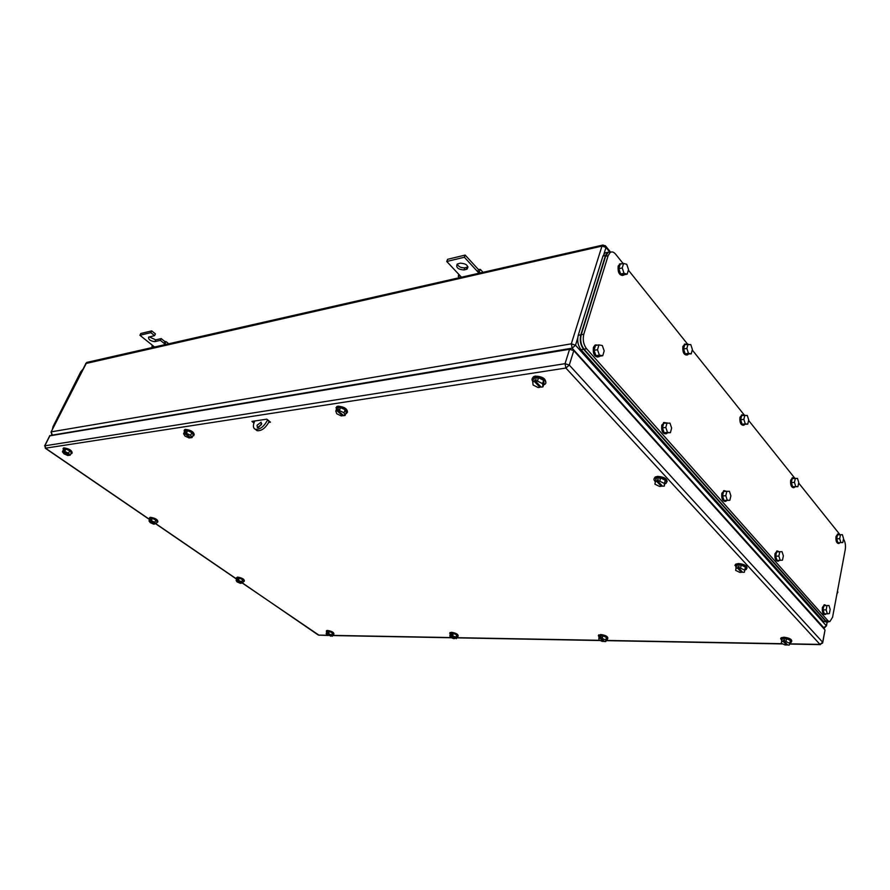 <?xml version="1.0" encoding="UTF-8"?>
<svg xmlns="http://www.w3.org/2000/svg" width="890" height="890" viewBox="0 0 890 890"><rect width="100%" height="100%" fill="white"/><g stroke="black" fill="none" stroke-linecap="round" stroke-linejoin="round"><path stroke-width="1.33" d="M478.609 269.436L480.378 269.403L479.176 271.628L477.607 271.65L478.609 269.436M483.07 272.34L480.378 269.403M458.784 274.331L458.25 276.401L460.03 275.666L461.498 277.235M480.389 272.952L479.176 271.628M479.076 273.241L464.369 257.243L446.758 261.482L460.03 275.666M459.463 277.702L458.25 276.401M446.758 261.482L447.57 259.324L465.17 255.074L464.369 257.243M478.386 269.481L465.17 255.074M466.138 269.459L467.194 269.025C468.596 265.554 466.304 263.607 460.308 263.162L457.171 264.085C455.769 267.545 458.061 269.503 464.035 269.948L466.138 269.459L466.927 267.3L464.825 267.79C461.209 268.057 458.65 266.811 457.171 264.085M467.995 266.855L466.927 267.3M165.028 341.538L166.052 341.604L164.962 343.384L164.049 343.329L165.028 341.538M168.744 343.785L166.052 341.604M152.312 345.209L151.912 346.366L153.091 345.832L154.56 347.011M166.174 344.374L164.962 343.384M165.507 344.519L160.367 340.358L154.871 341.638C150.41 341.07 148.33 339.579 148.619 337.132L154.56 335.652L155.416 333.895L151.701 330.88L140.776 333.516L139.919 335.263L153.091 345.832M153.124 347.334L151.912 346.366M151.701 330.88L150.844 332.637L139.919 335.263M150.844 332.637L154.56 335.652M160.367 340.358L161.212 338.601L155.717 339.88L149.309 336.898M164.884 341.571L161.212 338.601M598.992 637.429L598.525 635.516L600.45 635.16C605.712 635.961 608.048 637.307 607.447 639.187L606.357 639.51M598.303 635.683L600.616 634.514C605.489 635.182 607.903 636.472 607.837 638.375M602.897 635.816L602.196 638.397L605.734 639.988L606.424 637.418L602.897 635.816L599.448 635.76L598.848 639.865L602.374 641.456L603.809 640.867M606.424 637.418L605.812 641.523L604.544 641.501L600.917 638.375L601.273 637.084L600.372 637.062L600.027 638.352L598.759 638.33M605.734 639.988L605.812 641.523M602.196 638.397L600.917 638.375M603.643 641.479L600.027 638.352M601.106 637.696L600.372 637.062M326.63 632.356L326.363 631.155L327.375 630.988C331.647 631.767 333.761 632.923 333.694 634.47L332.927 634.648M326.563 630.632L327.576 630.454C331.814 631.221 333.917 632.378 333.906 633.925M329.322 631.522L328.532 633.669L331.625 634.993L332.404 632.857L329.322 631.522L326.953 631.488L326.163 633.624L326.875 634.904L330.947 635.916M332.404 632.857L333.105 634.147L332.326 636.283L327.654 633.647L328.054 632.579L326.163 633.624M331.625 634.993L332.326 636.283M328.532 633.669L327.654 633.647M330.824 636.25L327.042 633.635M532.821 381.432C531.597 379.774 531.753 378.461 533.288 377.505L535.046 376.948C540.998 375.803 549.13 382.255 544.535 384.447L543.59 384.836M532.276 378.428L533.555 376.659L535.313 376.103C542.322 376.414 545.815 378.617 545.815 382.678M538.517 377.749L537.438 381.098L542.577 383.646L543.657 380.286L538.517 377.749L533.778 378.461L532.698 381.81L533.099 385.036L538.205 387.551L539.952 387.306L540.308 386.204M543.657 380.286L544.013 383.523L542.945 386.872L541.187 387.128L535.68 381.365L536.225 379.685L534.99 379.874L534.445 381.543L532.698 381.81M542.577 383.646L542.945 386.872M537.438 381.098L535.68 381.365M539.952 387.306L534.445 381.543M535.869 380.786L534.99 379.874M149.665 519.437L149.542 518.058L150.221 517.891C155.127 518.748 157.586 520.216 157.575 522.297L156.751 522.475M149.476 518.091L150.477 517.312C155.283 518.136 157.753 519.593 157.886 521.696M152.323 518.458L151.3 520.739L154.838 522.297L155.861 520.005L152.323 518.458L150.021 518.625L148.997 520.906L150.232 522.63L153.759 524.177L154.771 523.765M155.861 520.005L157.085 521.729L156.061 524.01L150.443 520.795L150.955 519.66L148.997 520.906M154.838 522.297L156.061 524.01M151.3 520.739L150.443 520.795M154.615 524.11L149.843 520.839M781.698 640.945L780.964 638.486L783.756 637.952C789.697 638.753 792.189 640.199 791.232 642.302L789.908 642.736M780.597 638.82L781.109 637.774L783.901 637.24C789.207 637.852 791.811 639.187 791.744 641.256M786.56 638.686L785.981 641.568L789.786 643.348L790.365 640.466L786.56 638.686L782.288 638.62L781.242 643.192L782.288 638.62M789.786 643.348L789.297 645.05L787.717 645.016L784.39 641.545L784.691 640.099L783.578 640.088L783.289 641.523L781.709 641.49M781.242 643.192L785.036 644.961L786.604 644.994L786.793 644.06M785.981 641.568L784.39 641.545M786.604 644.994L783.289 641.523M784.49 641.045L783.578 640.088M450.184 634.615L449.862 633.124L451.23 632.879C455.958 633.669 458.172 634.926 457.861 636.628L456.971 636.851M449.75 633.202L451.419 632.289C455.947 633.024 458.194 634.247 458.161 635.961M453.399 633.469L452.643 635.805L455.947 637.262L456.692 634.926L453.399 633.469L450.574 633.424L449.817 635.76L450.273 637.162L453.566 638.608L454.757 638.186M456.692 634.926L457.149 636.328L456.392 638.664L451.597 635.794L451.975 634.626L449.817 635.76M455.947 637.262L456.392 638.664M452.643 635.805L451.597 635.794M454.612 638.62L450.863 635.783M451.831 635.06L451.241 634.615M336.242 409.934L336.52 407.242L337.622 406.897C344.742 407.798 347.745 409.967 346.644 413.416L345.732 413.728M335.997 407.665L337.911 406.163C344.207 406.73 347.389 408.755 347.467 412.248M340.559 407.609L339.379 410.568L344.03 412.76L345.198 409.801L340.559 407.609L336.954 408.154L335.775 411.113L336.82 413.817L341.437 415.997L343.039 415.096M345.198 409.801L346.199 412.515L345.042 415.474L343.707 415.663L338.044 410.768L338.634 409.289L335.775 411.113M344.03 412.76L345.042 415.474M339.379 410.568L338.044 410.768M342.761 415.797L337.11 410.913M338.356 410.001L337.699 409.433M184.263 432.262L184.352 430.259L185.098 430.037C191.239 430.96 194.098 432.874 193.653 435.777L192.73 436.022M184.096 430.437L185.398 429.38C191.105 430.115 194.042 431.973 194.209 434.943M187.634 430.682L186.433 433.33L190.66 435.266L191.851 432.618L187.634 430.682L184.797 431.105L183.596 433.742L184.975 436.078L189.169 437.991L190.449 437.346M191.851 432.618L193.208 434.954L192.018 437.591L190.961 437.747L185.387 433.486L185.988 432.162L183.596 433.742M190.66 435.266L192.018 437.591M186.433 433.33L185.387 433.486M190.226 437.847L184.642 433.597M63.201 450.195L63.646 448.46C69.042 449.361 71.756 451.074 71.778 453.577L70.855 453.767M63.045 448.671L63.947 447.87C69.175 448.694 71.923 450.385 72.168 452.932M65.882 449.05L64.692 451.441L68.563 453.155L69.754 450.763L65.882 449.05L63.602 449.394L62.411 451.786L64.002 453.833L67.851 455.535L68.886 455.046M69.754 450.763L71.322 452.821L70.143 455.202L69.298 455.324L63.846 451.564L64.436 450.373L62.411 451.786M68.563 453.155L70.143 455.202M64.692 451.441L63.846 451.564M68.697 455.413L63.257 451.653M655.073 481.345C653.638 479.91 653.605 478.742 654.973 477.819L657.321 477.185C664.886 477.997 667.8 480.055 666.065 483.381L664.886 483.837M654.172 478.564L655.185 477.018L657.532 476.373C663.895 476.795 667.077 478.609 667.077 481.824M660.602 477.974L659.757 481.212L664.407 483.481L665.253 480.244L660.602 477.974L655.874 478.353L654.94 484.193L659.557 486.452L661.303 486.318L661.593 485.217M665.253 480.244L664.296 486.096L662.538 486.229L657.999 481.345L658.422 479.732L657.198 479.832L656.764 481.445L655.018 481.579M664.407 483.481L664.296 486.096M659.757 481.212L657.999 481.345M661.303 486.318L656.764 481.445M658.133 480.834L657.198 479.832M736.041 567.953L735.474 564.939L738.166 564.316C744.885 565.117 747.578 566.841 746.265 569.466L744.874 569.956M734.906 565.462L735.652 564.171L738.344 563.559C744.14 564.082 747.022 565.617 746.999 568.187M741.225 565.094L740.536 568.154L744.741 570.167L745.431 567.097L741.225 565.094L736.664 565.206L735.618 570.379L739.801 572.381L741.492 572.337L741.726 571.291M745.431 567.097L744.363 572.281L742.672 572.315L738.845 568.198L739.19 566.663L737.999 566.696L737.654 568.232L735.963 568.265M744.741 570.167L744.363 572.281M740.536 568.154L738.845 568.198M741.492 572.337L737.654 568.232M738.945 567.72L737.999 566.696M236.673 579.067L236.484 577.799L237.33 577.621C241.88 578.444 244.138 579.735 244.105 581.504L243.326 581.682M236.451 577.821L237.563 577.076C242.036 577.866 244.305 579.156 244.361 580.936M239.343 578.177L238.453 580.38L241.735 581.804L242.625 579.613L239.343 578.177L237.018 578.233L236.117 580.425L237.074 581.904L240.345 583.317L241.346 582.972M242.625 579.613L243.56 581.081L242.67 583.273L237.586 580.391L238.031 579.29L236.117 580.425M241.735 581.804L242.67 583.273M238.453 580.38L237.586 580.391M241.201 583.306L236.985 580.402M253.928 423.028L251.926 421.415L266.8 419.168L270.46 422.16L268.78 422.405M254.34 421.96L253.383 421.193M49.673 435.855L569.578 349.258L573.783 350.638L825.019 629.975L822.694 642.257L569.277 365.078L565.05 363.676L44.633 445.846M822.783 642.369L825.019 629.975M269.314 421.226L269.214 421.471C265.676 428.012 261.627 431.083 257.054 430.682L255.653 429.57M258.445 427.623L261.738 423.596M254.763 420.981L254.295 422.082C252.827 425.865 253.172 428.279 255.352 429.325C259.925 429.714 263.974 426.644 267.523 420.091L267.634 419.846M261.449 424.608L257.399 427.678L257.043 425.253L261.093 422.183L261.449 424.608M609.917 252.538L610.206 252.471C611.953 251.403 613.755 251.959 615.591 254.139L623.122 263.551M628.385 270.137L687.581 344.152M692.253 349.993L744.418 415.207M748.601 420.436L794.904 478.33M798.664 483.036L840.038 534.768M843.453 539.04L843.486 539.073C845.255 541.788 845.834 545.303 845.244 549.642L832.562 617.271L829.803 621.687L828.045 620.853L586.577 348.724C583.473 344.541 582.549 339.724 583.796 334.262L608.137 255.675L610.206 252.471M828.045 620.853L825.742 620.842L829.391 621.687M825.742 620.842L583.996 349.147L586.577 348.724M607.681 253.038L605.612 256.231L581.215 334.707C579.969 340.158 580.892 344.975 583.996 349.147M782.032 551.667L776.614 551.867L782.032 551.667L783.367 555.872L782.466 560.177L780.207 560.311L778.861 556.094L779.785 551.767M780.207 560.311L777.037 560.4L775.691 556.183L776.614 551.867M778.861 556.094L775.691 556.183M779.418 560.333L778.372 561.167C776.225 560.611 775.368 558.097 775.791 553.613L777.504 550.999L779.039 551.767M777.982 561.178L777.582 561.19C775.435 560.633 774.567 558.119 775.001 553.647L777.126 551.01M828.957 605.489L823.873 605.734L828.957 605.489L830.17 609.394L829.38 613.555L827.377 613.822L826.165 609.906L826.955 605.734M827.377 613.822L824.296 613.811L823.083 609.906L823.873 605.734M826.165 609.906L823.083 609.906M826.276 613.822L825.353 614.489C823.517 613.9 822.783 611.552 823.161 607.447L824.808 604.811L826.042 605.5M825.097 614.489L824.585 614.489C822.749 613.9 822.015 611.552 822.393 607.447L824.318 604.822M839.715 538.706L840.883 542.611L842.797 542.544L843.542 538.595L842.385 534.701L837.446 534.868L836.689 538.828L839.715 538.706L840.472 534.745M842.797 542.544L837.857 542.722L836.689 538.828M840.883 542.611L837.857 542.722M839.915 542.644L839.014 543.456C837.167 542.911 836.422 540.586 836.756 536.459L838.191 534.089L839.481 534.79M838.714 543.467L838.258 543.479C836.422 542.945 835.665 540.608 835.999 536.492L837.757 534.1M794.47 482.391L795.76 486.574L797.907 486.663L798.764 482.58L797.485 478.408L792.222 478.52L791.355 482.603L794.47 482.391L795.337 478.297M797.907 486.663L792.645 486.786L791.355 482.603M795.76 486.574L792.645 486.786M794.97 486.863L794.091 487.62C791.944 487.13 791.065 484.627 791.444 480.133L792.923 477.797L794.325 478.364M793.658 487.653L793.313 487.676C791.165 487.175 790.287 484.683 790.676 480.188L792.578 477.819M743.862 419.39L745.297 423.907L747.722 424.185L748.712 419.969L747.289 415.463L741.659 415.519L740.658 419.735L743.862 419.39L744.863 415.163M747.722 424.185L742.093 424.252L740.658 419.735M745.297 423.907L742.093 424.252M744.73 424.497L743.918 425.186C741.392 424.786 740.347 422.094 740.78 417.143L742.249 414.874L743.784 415.274M743.306 425.253L743.117 425.275C740.591 424.864 739.546 422.183 739.979 417.232L742.071 414.885M725.795 495.708L727.297 500.258L729.845 500.314L730.89 495.841L729.411 491.302L723.592 491.447L722.524 495.93L725.795 495.708L726.852 491.224M729.845 500.314L724.026 500.469L722.524 495.93M727.297 500.258L724.026 500.469M726.785 500.514L725.75 501.348C723.203 500.87 722.168 498.166 722.658 493.227L724.393 490.646L726.118 491.269M725.161 501.382L724.938 501.393C722.38 500.925 721.356 498.211 721.835 493.282L724.193 490.657M686.88 348.446L688.482 353.352L691.23 353.864L692.387 349.503L690.796 344.619L684.755 344.597L683.587 348.958L686.88 348.446L688.048 344.074M691.23 353.864L685.189 353.853L683.587 348.958M688.482 353.352L685.189 353.853M688.215 354.32L687.525 354.91C684.532 354.654 683.264 351.761 683.731 346.232L685.144 344.074L686.824 344.263M686.68 355.043C683.687 354.743 682.43 351.85 682.908 346.355L685.178 344.052M665.82 427.478L667.5 432.418L670.415 432.696L671.639 428.057L669.97 423.128L663.706 423.195L662.46 427.845L665.82 427.478L667.055 422.817M670.415 432.696L664.14 432.774L662.46 427.845M667.5 432.418L664.14 432.774M667.311 433.03L666.399 433.764C663.339 433.441 662.082 430.515 662.627 424.997L664.329 422.516L666.254 422.917M665.531 433.853C662.483 433.508 661.237 430.582 661.782 425.086L664.363 422.494M597.502 349.748L599.404 355.155L602.752 355.722L604.188 350.905L602.308 345.52L598.959 344.92L595.521 345.487L594.053 350.304L597.502 349.748L598.959 344.92M602.752 355.722L599.315 356.267L595.966 355.7L594.053 350.304M599.404 355.155L595.966 355.7M599.649 356.211L598.959 356.779C595.232 356.757 593.674 353.586 594.264 347.3L595.833 344.997L597.969 345.086M597.869 357.024C594.253 356.656 592.773 353.464 593.408 347.434L594.976 345.142L596.066 344.886M622.232 267.957L624.035 273.319L627.183 274.131L628.54 269.637L626.749 264.297L623.59 263.451L620.219 264.174L618.85 268.669L622.232 267.957L623.59 263.451M627.183 274.131L623.812 274.832L620.653 274.02L618.85 268.669M624.035 273.319L620.653 274.02M624.168 274.754L623.69 275.177C620.096 275.199 618.539 272.073 619.028 265.798L620.297 263.852L622.143 263.763M622.644 275.466C619.14 275.155 617.649 271.995 618.194 265.977L620.508 263.729M827.188 622.21L823.55 621.365L581.025 349.692C577.922 345.52 576.998 340.714 578.244 335.274L602.953 256.075L605.478 255.519L580.814 334.829C579.568 340.28 580.491 345.086 583.595 349.269L825.842 621.387L827.611 622.21L828.646 621.687M607.258 252.393L605.022 252.893L602.953 256.075M610.774 252.159L607.536 252.337L605.478 255.519M52.299 429.603L53.044 426.577L80.801 371.697L82.625 369.606M53.356 427.512L82.392 370.084M836.978 593.752L837.902 592.217L837.479 591.071M837.902 592.217L837.379 591.605M464.035 269.948L464.825 267.79M154.871 341.638L155.717 339.88M827.066 622.21L826.376 625.837L823.217 627.973M51.62 434.554L51.342 431.828L571.313 343.829L572.159 348.168L824.218 628.218L826.376 625.837L575.507 345.209L577.699 338.189M609.505 251.803L606.001 247.431L603.965 253.95M52.599 435.065L572.159 348.168L575.507 345.209L571.313 343.829L601.963 246.107L606.001 247.431L605.423 245.729L602.575 245.173L601.963 246.107L85.696 363.554M87.465 362.263L86.074 363.12L50.986 432.217M603.097 245.006L86.742 362.43L51.142 431.884L52.388 435.099M318.108 634.915L242.714 583.173M236.607 579.001L156.106 523.899M149.642 519.471L45.735 448.36L44.989 445.467L50.04 435.488M328.154 635.46L318.62 635.115L327.754 635.282M332.649 635.382L451.219 637.574M456.715 637.674L599.86 640.322M606.101 640.433L782.321 643.704M789.641 643.837L819.99 644.393L565.895 368.048L45.279 448.204M819.99 644.393L822.649 643.025L822.694 642.257L819.99 644.393M569.578 349.258L565.05 363.676L565.895 368.048L569.277 365.078L573.783 350.638M267.523 420.091L269.214 421.471M605.612 256.231L608.137 255.675M583.796 334.262L581.215 334.707M581.025 349.692L583.595 349.269M578.244 335.274L580.814 334.829M823.55 621.365L825.842 621.387M53.789 426.444L53.044 426.577M80.801 371.697L81.557 371.531M467.194 269.025L467.984 266.867M827.166 622.21L826.465 625.948M610.484 252.037L606.079 246.541M824.096 628.218L823.439 628.207M598.525 635.516L598.703 634.87M533.288 377.505L533.555 376.659M149.542 518.058L149.798 517.49M780.964 638.486L781.109 637.774M449.862 633.124L450.051 632.534M336.52 407.242L336.82 406.496M184.352 430.259L184.653 429.603M63.134 448.616L63.435 448.015M654.973 477.819L655.185 477.018M735.474 564.939L735.652 564.171M319.109 635.293L242.647 583.273M236.64 579.168L156.039 524.01M149.587 519.593L45.457 448.349L44.789 445.534L49.829 435.555M332.593 635.549L451.653 637.763M456.659 637.852L600.316 640.533M606.046 640.633L782.822 643.937M789.586 644.06L820.391 644.627M255.352 429.325L257.054 430.682M777.504 550.999L776.714 551.021M824.808 604.811L824.04 604.822M838.191 534.089L837.446 534.122M792.923 477.797L792.144 477.852M742.249 414.874L741.448 414.963M724.393 490.646L723.581 490.702M685.144 344.074L684.321 344.207M664.329 422.516L663.495 422.605M595.833 344.997L594.976 345.142M620.297 263.852L619.451 264.03M605.022 252.893L607.536 252.337"/></g></svg>
